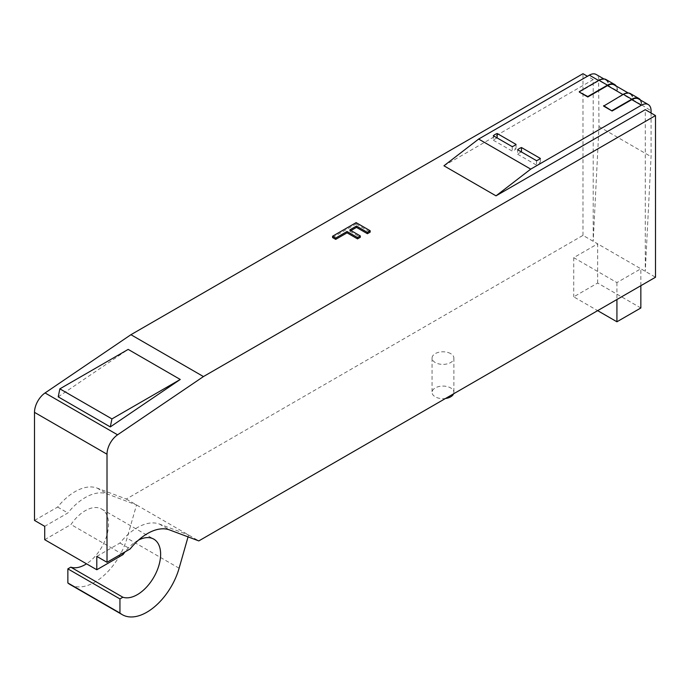 <?xml version="1.0" encoding="UTF-8"?>
<svg xmlns="http://www.w3.org/2000/svg" width="690" height="690" viewBox="0 0 690 690"><rect width="100%" height="100%" fill="white"/><g stroke="black" fill="none" stroke-linecap="round" stroke-linejoin="round"><path stroke-width="0.52" stroke-dasharray="3.45 2.59" d="M332.58 237.558L356.109 223.974L356.109 222.637M356.109 223.974L370.185 232.099M350.977 230.555L349.821 231.219L349.821 229.882M349.821 231.219L360.309 237.274M34.5 520.424L57.641 507.064A49.094 28.342 -60 0 1 97.092 488.08L126.296 499.043L582.99 235.376L597.644 243.846L573.726 257.646L616.929 282.589L640.846 268.781L655.5 277.242M450.682 353.625A10.911 6.296 0 0 0 438.797 352.262A10.911 6.296 0 0 0 432.061 358.084A10.911 6.296 0 0 0 442.971 364.38A10.911 6.296 0 0 0 453.882 358.084A10.911 6.296 0 0 0 450.682 353.625M138.509 540.106A32.999 19.053 120 0 0 125.011 551.897M96.79 556.39L119.939 543.03A49.094 28.342 -60 0 1 159.39 524.046L188.594 535.009L188.06 536.872M44.721 539.684L70.984 524.521A32.999 19.053 -60 0 1 101.723 509.073A32.999 19.053 -60 0 1 107.019 534.69A32.999 19.053 -60 0 1 86.517 563.816M123.062 554.587L70.984 524.521M70.208 584.602A49.094 28.342 120 0 0 127.046 538.157L136.525 504.951L107.312 493.98A49.094 28.342 120 0 0 67.862 512.963L44.721 526.323M582.99 235.376L582.99 73.709M58.219 396.853L128.176 349.399M630.384 93.599A14.18 8.185 -60 0 1 633.325 100.093L641.424 105.216A13.636 7.875 120 0 0 638.595 98.972M640.544 100.102A14.18 8.185 -60 0 1 641.803 104.992L633.325 100.093M641.803 104.992L651.067 110.779M603.612 106.113L623.294 94.746A13.636 7.875 -60 0 1 630.108 94.073A13.636 7.875 -60 0 1 632.937 100.317L617.119 91.184A13.636 7.875 120 0 0 614.298 84.948M579.307 92.081L598.989 80.721A13.636 7.875 -60 0 1 605.811 80.049A13.636 7.875 -60 0 1 608.632 86.285L617.507 90.968A14.18 8.185 -60 0 0 616.248 86.069M517.612 154.206L536.501 165.117A13.636 7.875 0 0 0 540.365 162.892L521.468 151.981A13.636 7.875 0 0 0 517.612 154.206L517.612 149.756M536.501 160.667L536.501 165.117M540.365 158.441L540.365 162.892M606.087 79.574A14.18 8.185 -60 0 1 609.02 86.06L617.507 90.968M609.02 86.06L598.989 80.721A13.636 7.875 120 0 0 596.169 74.477M493.307 140.182L512.204 151.093A13.636 7.875 0 0 0 516.06 148.859L497.162 137.948A13.636 7.875 0 0 0 493.307 140.182L493.307 135.723M512.204 146.634L512.204 151.093M516.06 144.408L516.06 148.859M453.589 393.818A10.911 6.296 0 0 0 453.882 392.377A10.911 6.296 0 0 0 450.682 387.927A10.911 6.296 0 0 0 438.797 386.555A10.911 6.296 0 0 0 432.061 392.377A10.911 6.296 0 0 0 445.464 398.51M640.846 307.981L597.644 283.038L573.726 296.847L597.644 310.647M640.846 285.712L640.846 268.781L597.644 243.846L597.644 283.038M573.726 257.646L573.726 296.847M616.929 282.589L616.929 299.512M126.296 499.043L198.815 540.908M443.937 165.79L593.21 79.609L593.21 241.284L598.989 126.598L598.61 80.497M651.067 113.013L651.067 156.656L645.279 271.343L645.279 109.667M598.989 126.598L651.067 156.656M57.641 507.064L67.862 512.963M119.939 543.03L130.16 548.93M593.21 79.609L587.423 76.262M179.115 568.215L127.046 538.157M97.092 488.08L107.312 493.98M159.39 524.046L169.611 529.946M628.167 92.952L630.108 94.073M603.862 78.919L605.811 80.049M432.061 358.084L432.061 392.377M453.882 358.084L453.882 392.377M101.723 509.073L153.792 539.14"/><path stroke-width="1.03" d="M349.821 229.882L356.454 226.053L367.399 232.375L370.185 230.762L356.109 222.637L332.58 236.222L335.711 238.033L347.036 231.495L357.524 237.55L360.309 235.937L349.821 229.882M360.309 235.937L360.309 237.274L357.524 238.887L347.036 232.832L335.711 239.37L332.58 237.558L332.58 236.222M367.399 232.375L367.399 233.712L370.185 232.099L370.185 230.762M367.399 233.712L356.454 227.389L356.454 226.053M356.454 227.389L350.977 230.555M357.524 238.887L357.524 237.55M347.036 232.832L347.036 231.495M335.711 239.37L335.711 238.033M655.5 277.242L198.815 540.908L169.611 529.946A49.094 28.342 120 0 0 130.16 548.93L107.01 562.29L107.01 454.218A16.362 9.444 -60 0 1 117.576 434.812L203.447 376.568L655.5 115.575L655.5 277.242M587.423 76.262L582.99 73.709L130.928 334.702L203.447 376.568M130.928 334.702L45.066 392.946A16.362 9.444 120 0 0 34.5 412.353L34.5 520.424L44.721 526.323L44.721 539.684L96.79 569.75L96.79 556.39L107.01 562.29M125.011 551.897A32.999 19.053 120 0 0 123.062 554.587L96.79 569.75M188.06 536.872L179.115 568.215A49.094 28.342 -60 0 1 122.277 614.669A49.094 28.342 -60 0 1 119.939 613.031L119.939 598.92L122.872 597.23A32.999 19.053 120 0 0 154.75 575.529A32.999 19.053 120 0 0 153.792 539.14A32.999 19.053 120 0 0 138.509 540.106M111.935 418.908L180.254 379.466L110.296 426.92L111.935 418.908L59.858 388.841L58.219 396.853L110.296 426.92M86.517 563.816A32.999 19.053 -60 0 1 70.794 567.163L67.862 568.862L67.862 582.964A49.094 28.342 120 0 0 70.208 584.602L122.277 614.669M180.254 379.466L128.176 349.399L59.858 388.841M603.862 78.919L596.169 74.477A13.636 7.875 120 0 0 589.346 75.15L478.653 139.061L530.722 169.128L641.424 105.216A13.636 7.875 -60 0 1 648.238 104.544L638.595 98.972A13.636 7.875 120 0 0 631.781 99.645L612.099 111.012L603.612 106.113L623.294 94.306A14.18 8.185 -60 0 1 630.384 93.599L638.871 98.498A14.18 8.185 -60 0 1 640.544 100.102M612.099 111.012L603.612 105.665M612.099 110.564L631.781 99.205A14.18 8.185 -60 0 1 638.871 98.498M628.167 92.952L614.298 84.948A13.636 7.875 120 0 0 607.476 85.62L587.794 96.98L579.307 92.081L587.794 96.54L607.476 85.172A14.18 8.185 -60 0 1 614.566 84.473A14.18 8.185 -60 0 1 616.248 86.069M516.06 144.408A13.636 7.875 180 0 1 512.204 146.634L493.307 135.723A13.636 7.875 180 0 1 497.162 133.498L516.06 144.408M540.365 158.441A13.636 7.875 180 0 1 536.501 160.667L517.612 149.756A13.636 7.875 180 0 1 521.468 147.531L540.365 158.441M521.468 147.531L521.468 151.981M587.794 96.98L587.794 96.54M579.307 91.641L598.989 80.273A14.18 8.185 -60 0 1 606.087 79.574L614.566 84.473M497.162 133.498L497.162 137.948M445.464 398.51A10.911 6.296 0 0 0 453.589 393.818M640.846 285.712L640.846 307.981L616.929 321.781L597.644 310.647M616.929 299.512L616.929 321.781M119.939 613.031L67.862 582.964M119.939 598.92L67.862 568.862M122.872 597.23L70.794 567.163M478.653 139.061L443.937 165.79L496.007 195.848L530.722 169.128M648.238 104.544A13.636 7.875 -60 0 1 651.067 110.779L651.067 113.013M655.5 115.575L645.279 109.667L496.007 195.848M45.066 392.946L117.576 434.812M631.781 99.205L623.294 94.306M607.476 85.62L622.906 94.53M589.346 75.15L598.61 80.497M631.781 99.645L641.424 105.216M598.989 80.273L607.476 85.172M34.5 412.353L107.01 454.218"/></g></svg>
